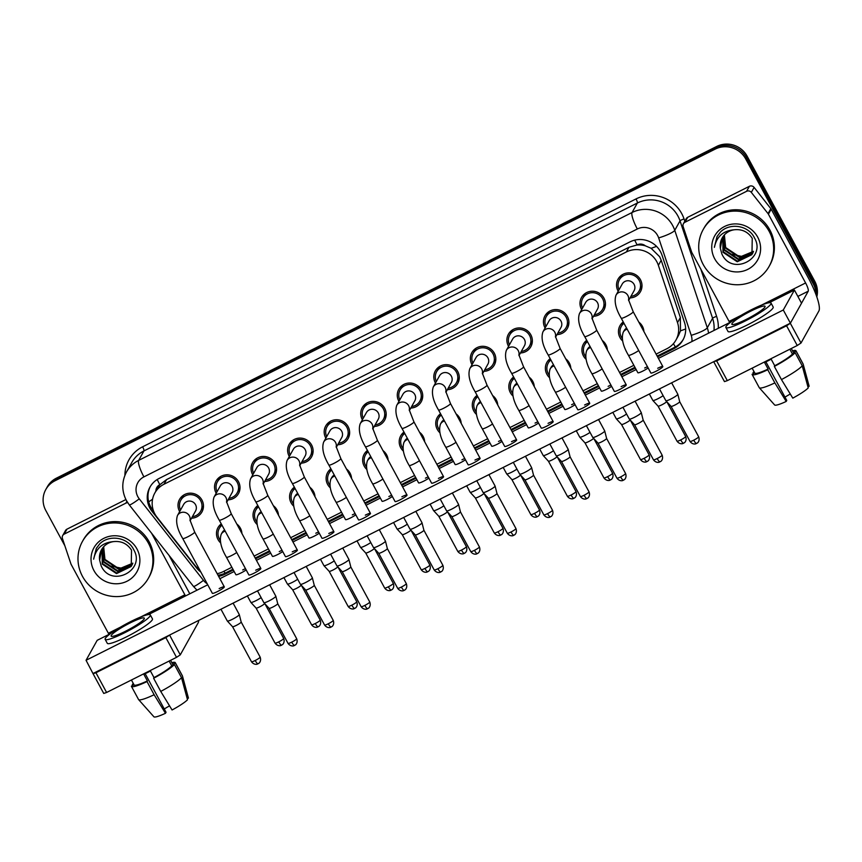 <?xml version="1.0" encoding="UTF-8"?>
<svg xmlns="http://www.w3.org/2000/svg" width="862" height="862" viewBox="0 0 862 862"><rect width="100%" height="100%" fill="white"/><g stroke="black" fill="none" stroke-linecap="round" stroke-linejoin="round"><path stroke-width="1.29" d="M236.813 524.042A12.833 12.424 29.2 0 1 241.931 533.513M220.672 542.931A12.833 12.424 29.2 0 1 221.265 523.87M273.351 505.682A12.833 12.424 29.2 0 1 278.48 515.153M257.221 524.57A12.833 12.424 29.2 0 1 257.813 505.509M309.9 487.321A12.833 12.424 29.2 0 1 315.018 496.792M293.759 506.209A12.833 12.424 29.2 0 1 294.351 487.159M346.438 468.96A12.833 12.424 29.2 0 1 351.567 478.432M330.308 487.86A12.833 12.424 29.2 0 1 330.9 468.799M382.987 450.6A12.833 12.424 29.2 0 1 388.105 460.071M366.846 469.499A12.833 12.424 29.2 0 1 367.449 450.438M419.535 432.239A12.833 12.424 29.2 0 1 424.654 441.71M403.394 451.138A12.833 12.424 29.2 0 1 403.987 432.077M456.073 413.879A12.833 12.424 29.2 0 1 461.192 423.35M439.932 432.778A12.833 12.424 29.2 0 1 440.536 413.717M492.622 395.529A12.833 12.424 29.2 0 1 497.74 405M476.481 414.417A12.833 12.424 29.2 0 1 477.074 395.356M529.16 377.168A12.833 12.424 29.2 0 1 534.278 386.639M513.019 396.057A12.833 12.424 29.2 0 1 513.623 376.996M565.709 358.807A12.833 12.424 29.2 0 1 570.827 368.279M549.568 377.696A12.833 12.424 29.2 0 1 550.161 358.635M602.247 340.447A12.833 12.424 29.2 0 1 607.376 349.918M586.117 359.346A12.833 12.424 29.2 0 1 586.71 340.285M638.796 322.086A12.833 12.424 29.2 0 1 643.914 331.558M622.655 340.986A12.833 12.424 29.2 0 1 623.248 321.925M179.662 511.586A12.833 12.424 29.2 0 1 190.739 493.172A12.833 12.424 29.2 0 1 201.945 511.942A12.833 12.424 29.2 0 1 191.536 518.202M216.211 493.226A12.833 12.424 29.2 0 1 227.277 474.811A12.833 12.424 29.2 0 1 238.494 493.581A12.833 12.424 29.2 0 1 228.074 499.841M252.749 474.865A12.833 12.424 29.2 0 1 263.826 456.451A12.833 12.424 29.2 0 1 275.032 475.231A12.833 12.424 29.2 0 1 264.623 481.492M289.298 456.504A12.833 12.424 29.2 0 1 300.375 438.09A12.833 12.424 29.2 0 1 311.581 456.871A12.833 12.424 29.2 0 1 301.172 463.131M325.836 438.144A12.833 12.424 29.2 0 1 336.913 419.74A12.833 12.424 29.2 0 1 348.119 438.51A12.833 12.424 29.2 0 1 337.71 444.77M362.385 419.783A12.833 12.424 29.2 0 1 373.462 401.38A12.833 12.424 29.2 0 1 384.667 420.15A12.833 12.424 29.2 0 1 374.259 426.41M398.934 401.423A12.833 12.424 29.2 0 1 410 383.019A12.833 12.424 29.2 0 1 421.206 401.789A12.833 12.424 29.2 0 1 410.797 408.049M435.472 383.073A12.833 12.424 29.2 0 1 446.548 364.658A12.833 12.424 29.2 0 1 457.754 383.428A12.833 12.424 29.2 0 1 447.346 389.689M472.02 364.712A12.833 12.424 29.2 0 1 483.086 346.298A12.833 12.424 29.2 0 1 494.303 365.068A12.833 12.424 29.2 0 1 483.884 371.328M508.558 346.352A12.833 12.424 29.2 0 1 519.635 327.937A12.833 12.424 29.2 0 1 530.841 346.707A12.833 12.424 29.2 0 1 520.433 352.967M545.107 327.991A12.833 12.424 29.2 0 1 556.184 309.577A12.833 12.424 29.2 0 1 567.39 328.357A12.833 12.424 29.2 0 1 556.981 334.618M581.645 309.63A12.833 12.424 29.2 0 1 592.722 291.216A12.833 12.424 29.2 0 1 603.928 309.997A12.833 12.424 29.2 0 1 593.519 316.257M618.194 291.27A12.833 12.424 29.2 0 1 629.271 272.866A12.833 12.424 29.2 0 1 640.477 291.636A12.833 12.424 29.2 0 1 630.068 297.896M678.588 335.34L680.474 330.846L680.355 317.561L661.197 260.259L659.635 256.714L651.122 248.288L645.369 245.832A7.553 7.305 -150.8 0 0 637.115 244.873A22.66 4.773 -116.7 0 1 634.712 240.142M656.122 354.12L666.854 348.733A22.66 21.927 -150.8 0 0 675.97 340.037A22.66 21.927 -150.8 0 0 677.521 322.636L658.374 265.324A22.66 21.927 -150.8 0 0 656.822 261.746A22.66 21.927 -150.8 0 0 626.362 251.952L163.974 484.25A22.66 21.927 -150.8 0 0 154.858 492.945A22.66 21.927 -150.8 0 0 157.013 517.2L194.769 565.16A22.66 21.927 -150.8 0 0 199.596 569.75M637.115 244.873L636.77 245.045A22.66 21.927 29.2 0 1 645.369 245.832M154.858 492.945L157.455 488.291A22.66 21.927 29.2 0 1 160.181 484.476L159.826 484.649A7.553 7.305 -150.8 0 0 155.893 491.103M636.77 245.045L628.958 247.286L166.581 479.584L160.181 484.476M217.17 573.661A22.66 21.927 -150.8 0 0 223.075 571.678L231.867 567.261M254.128 556.076L268.405 548.9M290.677 537.716L304.954 530.539M327.226 519.355L341.503 512.19M363.764 500.994L378.041 493.829M400.313 482.645L414.59 475.468M436.851 464.284L451.128 457.108M473.4 445.923L487.676 438.747M509.938 427.563L524.215 420.387M546.486 409.202L560.763 402.026M583.024 390.842L597.312 383.665M619.573 372.481L633.85 365.316M64.855 545.765L45.794 510.498A22.66 21.927 29.2 0 1 45.805 489.519L46.537 488.194A22.66 21.927 29.2 0 1 55.653 479.498L715.956 147.768A22.66 21.927 29.2 0 1 746.417 157.563L813.997 282.564A22.66 21.927 29.2 0 1 816.497 296A22.66 21.927 29.2 0 0 813.997 282.564L746.417 157.563A22.66 21.927 29.2 0 0 715.956 147.768L55.653 479.498A22.66 21.927 29.2 0 0 46.537 488.194L47.281 486.868A22.66 21.927 29.2 0 1 56.396 478.162L716.699 146.443A22.66 21.927 29.2 0 1 747.16 156.237L814.741 281.227A22.66 21.927 29.2 0 1 816.82 296.905M657.587 356.846L673.868 348.668A22.66 21.927 -150.8 0 0 682.973 339.973A22.66 21.927 -150.8 0 0 684.536 322.571L662.038 255.238A22.66 21.927 -150.8 0 0 660.475 251.661A22.66 21.927 -150.8 0 0 630.014 241.866L159.039 478.475A22.66 21.927 -150.8 0 0 149.934 487.181A22.66 21.927 -150.8 0 0 152.078 511.435L196.45 567.778A22.66 21.927 -150.8 0 0 200.846 572.056M45.805 489.519A22.66 21.927 29.2 0 1 54.909 480.824L715.212 149.104A22.66 21.927 29.2 0 1 745.673 158.899L813.254 283.889A22.66 21.927 29.2 0 1 815.948 294.481M218.614 576.322A22.66 21.927 -150.8 0 0 224.756 574.297L233.343 569.987M255.605 558.802L269.881 551.626M292.153 540.442L306.43 533.266M328.691 522.081L342.968 514.905M365.24 503.72L379.517 496.544M401.778 485.36L416.055 478.194M438.327 466.999L452.604 459.834M474.865 448.649L489.142 441.473M511.414 430.289L525.691 423.113M547.963 411.928L562.239 404.752M584.501 393.568L598.778 386.392M621.049 375.207L635.326 368.031M153.533 511.004L152.822 510.099A22.66 21.927 29.2 0 1 150.311 486.513M232.934 569.232L225.499 572.971A22.66 21.927 29.2 0 1 218 575.191M683.34 339.305A22.66 21.927 29.2 0 1 674.612 347.343L657.178 356.092M634.917 367.287L620.64 374.453M598.368 385.637L584.091 392.813M561.83 403.998L547.553 411.174M525.281 422.358L511.004 429.535M488.743 440.719L474.466 447.895M452.194 459.08L437.918 466.256M415.656 477.44L401.38 484.606M379.108 495.801L364.831 502.966M342.559 514.151L328.282 521.327M306.021 532.511L291.744 539.687M269.472 550.872L255.195 558.048M630.93 296.345A11.325 10.958 -150.8 0 0 629.271 274.331A11.325 10.958 -150.8 0 0 619.056 289.729M628.624 300.472L634.087 290.688A6.799 6.573 -150.8 0 0 628.15 280.743A6.799 6.573 -150.8 0 0 622.213 284.061L616.018 295.17A6.799 6.573 -150.8 0 1 628.549 300.051M671.638 382.825L677.801 394.225A6.799 0.937 151.6 0 1 677.812 394.257A6.799 0.937 151.6 0 1 677.758 394.473A6.799 0.937 151.6 0 1 670.992 398.955A6.799 0.937 151.6 0 1 665.863 400.722A6.799 0.937 151.6 0 1 665.841 400.69L659.484 388.924M696.647 443.38A4.913 1.034 -116.7 0 1 696.539 443.488A4.913 1.034 -116.7 0 1 693.738 440.18A4.913 0.679 151.6 0 0 698.651 436.765L679.698 401.714A4.913 0.679 151.6 0 1 679.709 401.724A4.913 0.679 151.6 0 1 679.665 401.886A4.913 0.679 151.6 0 1 674.774 405.118A4.913 0.679 151.6 0 1 671.078 406.39A4.913 0.679 151.6 0 1 671.056 406.368L665.863 400.722M623.98 323.261A11.325 10.958 -150.8 0 0 622.202 338.303M626.62 328.142A6.799 6.573 -150.8 0 0 624.153 330.609L623.226 332.269A6.799 6.573 -150.8 0 1 627.18 329.187M663.126 395.669A6.799 0.937 151.6 0 1 657.986 398.697A6.799 0.937 151.6 0 1 652.857 400.453A6.799 0.937 151.6 0 1 652.836 400.431L649.366 394.009M666.671 401.606A4.913 0.679 151.6 0 1 666.66 401.617A4.913 0.679 151.6 0 1 661.768 404.86A4.913 0.679 151.6 0 1 658.072 406.131A4.913 0.679 151.6 0 1 658.062 406.11L652.857 400.453M594.381 314.705A11.325 10.958 -150.8 0 0 592.722 292.692A11.325 10.958 -150.8 0 0 582.507 308.09M592.086 318.832L597.538 309.049A6.799 6.573 -150.8 0 0 591.612 299.103A6.799 6.573 -150.8 0 0 585.675 302.422L579.479 313.531A6.799 6.573 -150.8 0 1 592.011 318.412M635.089 401.186L641.253 412.586A6.799 0.937 151.6 0 1 641.263 412.618A6.799 0.937 151.6 0 1 641.209 412.833A6.799 0.937 151.6 0 1 634.443 417.316A6.799 0.937 151.6 0 1 629.314 419.083A6.799 0.937 151.6 0 1 629.303 419.051L622.935 407.284M660.109 461.741A4.913 1.034 -116.7 0 1 660.001 461.849A4.913 1.034 -116.7 0 1 657.189 458.541A4.913 0.679 151.6 0 0 662.113 455.125L643.16 420.074A4.913 0.679 151.6 0 1 643.16 420.085A4.913 0.679 151.6 0 1 643.127 420.247A4.913 0.679 151.6 0 1 638.236 423.479A4.913 0.679 151.6 0 1 634.529 424.75A4.913 0.679 151.6 0 1 634.518 424.729L629.314 419.083M557.843 333.066A11.325 10.958 -150.8 0 0 556.173 311.053A11.325 10.958 -150.8 0 0 545.969 326.45M555.537 337.193L561 327.409A6.799 6.573 -150.8 0 0 555.063 317.464A6.799 6.573 -150.8 0 0 549.126 320.783L542.931 331.881A6.799 6.573 -150.8 0 1 555.462 336.773M598.54 419.535L604.715 430.946A6.799 0.937 151.6 0 1 604.725 430.978A6.799 0.937 151.6 0 1 604.671 431.194A6.799 0.937 151.6 0 1 597.894 435.676A6.799 0.937 151.6 0 1 592.776 437.433A6.799 0.937 151.6 0 1 592.754 437.411L586.397 425.645M623.56 480.102A4.913 1.034 -116.7 0 1 623.452 480.209A4.913 1.034 -116.7 0 1 620.651 476.901A4.913 0.679 151.6 0 0 625.564 473.486L606.611 438.435A4.913 0.679 151.6 0 1 606.622 438.446A4.913 0.679 151.6 0 1 606.579 438.607A4.913 0.679 151.6 0 1 601.687 441.84A4.913 0.679 151.6 0 1 597.991 443.111A4.913 0.679 151.6 0 1 597.969 443.09M521.294 351.427A11.325 10.958 -150.8 0 0 519.635 329.413A11.325 10.958 -150.8 0 0 509.42 344.8M518.989 355.553L524.452 345.759A6.799 6.573 -150.8 0 0 518.525 335.824A6.799 6.573 -150.8 0 0 512.588 339.143L506.393 350.241A6.799 6.573 -150.8 0 1 518.913 355.122M587.022 498.451A4.913 1.034 -116.7 0 1 586.914 498.57A4.913 1.034 -116.7 0 1 584.102 495.262A4.913 0.679 151.6 0 0 589.026 491.846L570.073 456.795A4.913 0.679 151.6 0 1 570.073 456.806L568.177 449.339A6.799 0.937 151.6 0 1 568.177 449.339A6.799 0.937 151.6 0 1 568.123 449.555A6.799 0.937 151.6 0 1 561.356 454.037A6.799 0.937 151.6 0 1 556.227 455.793A6.799 0.937 151.6 0 1 556.216 455.772L549.848 444.005M570.073 456.806A4.913 0.679 151.6 0 1 570.03 456.957A4.913 0.679 151.6 0 1 565.149 460.2A4.913 0.679 151.6 0 1 561.442 461.472A4.913 0.679 151.6 0 1 561.431 461.45L580.385 496.512C583.132 500.229 586.731 498.839 586.106 498.882L587.809 497.988C587.41 498.495 590.642 496.253 589.026 491.846M484.746 369.787A11.325 10.958 -150.8 0 0 483.086 347.774A11.325 10.958 -150.8 0 0 472.882 363.161M482.451 373.914L487.914 364.12A6.799 6.573 -150.8 0 0 481.977 354.185A6.799 6.573 -150.8 0 0 476.039 357.504L469.844 368.602A6.799 6.573 -150.8 0 1 482.375 373.483M550.473 516.812A4.913 1.034 -116.7 0 1 550.365 516.931A4.913 1.034 -116.7 0 1 547.564 513.623A4.913 0.679 151.6 0 0 552.477 510.207L533.524 475.145A4.913 0.679 151.6 0 1 533.524 475.167L531.638 467.689A6.799 0.937 151.6 0 1 531.638 467.689A6.799 0.937 151.6 0 1 531.585 467.915A6.799 0.937 151.6 0 1 524.807 472.387A6.799 0.937 151.6 0 1 519.689 474.154A6.799 0.937 151.6 0 1 519.667 474.132L513.31 462.366M533.524 475.167A4.913 0.679 151.6 0 1 533.492 475.318A4.913 0.679 151.6 0 1 528.6 478.55A4.913 0.679 151.6 0 1 524.904 479.832A4.913 0.679 151.6 0 1 524.883 479.811L519.689 474.154M587.431 341.621A11.325 10.958 -150.8 0 0 585.654 356.663M590.071 346.502A6.799 6.573 -150.8 0 0 587.604 348.97L586.677 350.629A6.799 6.573 -150.8 0 1 590.642 347.548M626.577 414.029A6.799 0.937 151.6 0 1 621.437 417.057A6.799 0.937 151.6 0 1 616.319 418.813A6.799 0.937 151.6 0 1 616.298 418.792L612.828 412.37M630.133 419.956A4.913 0.679 151.6 0 1 630.122 419.977A4.913 0.679 151.6 0 1 625.23 423.22A4.913 0.679 151.6 0 1 621.524 424.492A4.913 0.679 151.6 0 1 621.513 424.47L616.319 418.813M550.893 359.982A11.325 10.958 -150.8 0 0 549.116 375.024M553.533 364.863A6.799 6.573 -150.8 0 0 551.055 367.331L550.128 368.99A6.799 6.573 -150.8 0 1 554.094 365.908M590.039 432.379A6.799 0.937 151.6 0 1 584.899 435.407A6.799 0.937 151.6 0 1 579.77 437.174A6.799 0.937 151.6 0 1 579.749 437.153L576.279 430.731M593.584 438.316A4.913 0.679 151.6 0 1 593.573 438.338A4.913 0.679 151.6 0 1 588.681 441.57A4.913 0.679 151.6 0 1 584.986 442.852A4.913 0.679 151.6 0 1 584.964 442.831L579.77 437.174M514.345 378.343A11.325 10.958 -150.8 0 0 512.567 393.374M516.984 383.224A6.799 6.573 -150.8 0 0 514.517 385.691L513.59 387.35A6.799 6.573 -150.8 0 1 517.556 384.269M553.49 450.74A6.799 0.937 151.6 0 1 548.351 453.768A6.799 0.937 151.6 0 1 543.222 455.535A6.799 0.937 151.6 0 1 543.211 455.502L539.731 449.08M557.046 456.677A4.913 0.679 151.6 0 1 557.035 456.698A4.913 0.679 151.6 0 1 552.143 459.931A4.913 0.679 151.6 0 1 548.437 461.202A4.913 0.679 151.6 0 1 548.426 461.192M703.198 264.494A37.756 36.538 29.2 0 1 703.198 229.529A37.756 36.538 29.2 0 1 736.191 211.115A37.756 36.538 29.2 0 1 769.163 231.361A37.756 36.538 29.2 0 1 769.152 266.326A37.756 36.538 29.2 0 1 736.17 284.74A37.756 36.538 29.2 0 1 703.198 264.494M703.198 229.529L703.942 228.204A37.756 36.538 29.2 0 1 736.924 209.778A37.756 36.538 29.2 0 1 769.895 230.025A37.756 36.538 29.2 0 1 769.895 264.99L769.152 266.326M752.591 252.394L742.645 256.617L731.773 254.268M722.884 236.824L723.304 251.758L737.527 261.24L752.58 253.568M722.722 237.072L723.013 252.286L737.236 261.768L751.955 254.635L752.246 238.354C748.011 231.803 742.01 228.947 734.241 229.777C723.293 230.65 716.678 236.5 714.382 247.34L717.022 236.565L720.567 231.9C730.254 222.331 748.83 225.499 754.541 238.041C766.63 258.503 731.849 276.562 721.871 253.967L720.363 248.342A17.068 16.518 29.2 0 1 722.194 237.944A17.068 16.518 29.2 0 1 734.241 229.777M723.595 235.843L724.489 249.646L738.712 259.128L753.097 252.48M723.412 236.091L724.188 250.174L738.411 259.656L752.979 252.749M724.382 234.917L725.664 247.534L739.887 257.016L753.539 251.338M724.177 235.143L725.373 248.062L739.596 257.544L753.442 251.629M757.687 237.125A24.621 23.824 29.2 0 1 747.774 269.375A24.621 23.824 29.2 0 1 714.673 258.729A24.621 23.824 29.2 0 1 724.576 226.48A24.621 23.824 29.2 0 1 757.687 237.125M722.259 237.837L720.363 248.342M717.098 236.436L714.382 247.34M82.472 576.333A37.756 36.538 29.2 0 1 82.483 541.368A37.756 36.538 29.2 0 1 115.465 522.954A37.756 36.538 29.2 0 1 148.436 543.2A37.756 36.538 29.2 0 1 148.426 578.165A37.756 36.538 29.2 0 1 115.443 596.579A37.756 36.538 29.2 0 1 82.472 576.333M82.483 541.368L83.226 540.043A37.756 36.538 29.2 0 1 116.208 521.618A37.756 36.538 29.2 0 1 149.18 541.864A37.756 36.538 29.2 0 1 149.169 576.829L148.426 578.165M132.737 563.403L122.544 568.392L111.047 566.108M102.169 548.663L102.589 563.597L116.812 573.079L131.854 565.407M102.007 548.911L102.287 564.125L116.51 573.607L131.229 566.474L131.53 550.193C127.296 543.653 121.294 540.786 113.515 541.616C102.567 542.489 95.951 548.34 93.656 559.179L96.307 548.404L99.852 543.739C109.528 534.171 128.115 537.349 133.815 549.881C145.915 570.342 111.123 588.401 101.145 565.806L99.636 560.181A17.068 16.518 29.2 0 1 101.479 549.784A17.068 16.518 29.2 0 1 113.515 541.616M102.88 547.682L103.763 561.485L117.986 570.967L132.382 564.319M102.686 547.93L103.472 562.013L117.695 571.495L132.252 564.588M103.666 546.756L104.938 559.373L119.161 568.855L132.823 563.177M103.462 546.982L104.647 559.901L118.87 569.383L132.716 563.468M136.961 548.965A24.621 23.824 29.2 0 1 127.059 581.214A24.621 23.824 29.2 0 1 93.947 570.569A24.621 23.824 29.2 0 1 103.86 538.319A24.621 23.824 29.2 0 1 136.961 548.965M101.533 549.676L99.636 560.181M96.372 548.275L93.656 559.179M684.924 222.288A3.771 3.653 -150.8 0 0 683.404 223.732L686.184 218.743A3.771 3.653 29.2 0 1 687.704 217.299L684.924 222.288L746.6 191.299L749.38 186.311A3.771 3.653 29.2 0 1 754.099 187.399L770.833 208.636A3.771 3.653 29.2 0 1 771.188 209.186L808.384 277.973A30.202 6.368 -116.7 0 1 818.9 310.945L801.003 343.022L797.242 345.511L786.564 325.771L790.325 323.282L808.233 291.205A7.553 1.595 63.3 0 0 805.604 282.962L768.408 214.175A3.771 3.653 -150.8 0 0 768.042 213.625L751.319 192.388A3.771 3.653 -150.8 0 0 746.6 191.299M687.704 217.299L749.38 186.311M713.887 361.598L716.645 360.898L727.312 380.638L797.242 345.511M727.312 380.638L724.457 381.607L713.79 361.868M716.645 360.898L786.564 325.771M729.683 322.571A7.553 1.595 63.3 0 0 729.08 321.407L691.884 252.62A3.771 3.653 -150.8 0 1 691.626 252.016L683.146 226.631A3.771 3.653 -150.8 0 1 683.404 223.732M64.197 534.128A3.771 3.653 -150.8 0 0 62.678 535.571L65.469 530.583A3.771 3.653 29.2 0 1 66.988 529.139L64.197 534.128L125.884 503.139L126.876 501.361M66.988 529.139L125.895 499.54M169.049 555.397L187.657 589.813A30.202 6.368 -116.7 0 1 189.748 593.821M198.648 620.435A30.202 6.368 -116.7 0 1 198.174 622.784L180.277 654.861L176.516 657.35L165.849 637.611L169.685 634.992M110.401 633.689L97.18 640.326L86.049 660.281L93.064 673.707L95.93 672.748L106.597 692.477L176.516 657.35M106.597 692.477L103.742 693.447L93.064 673.707M95.93 672.748L165.849 637.611M108.957 634.41A7.553 1.595 63.3 0 0 108.364 633.247L71.169 564.459A3.771 3.653 -150.8 0 1 70.91 563.856L62.42 538.47A3.771 3.653 -150.8 0 1 62.678 535.571M185.481 595.965A7.553 1.595 63.3 0 0 184.877 594.802L151.561 533.19M127.738 502.751A3.771 3.653 -150.8 0 0 125.884 503.139M236.738 552.488A6.799 0.937 151.6 0 1 231.598 555.516A6.799 0.937 151.6 0 1 231.221 555.699A6.799 0.937 151.6 0 1 226.447 557.251L235.876 574.685A6.799 0.937 -28.4 0 0 241.026 572.95A6.799 0.937 -28.4 0 0 246.166 569.922M245.498 568.683A6.799 0.937 -28.4 0 0 242.696 569.954M273.286 534.128A6.799 0.937 151.6 0 1 268.136 537.155A6.799 0.937 151.6 0 1 267.77 537.338A6.799 0.937 151.6 0 1 262.996 538.89L272.424 556.324A6.799 0.937 -28.4 0 0 277.564 554.589A6.799 0.937 -28.4 0 0 282.714 551.561M282.046 550.322A6.799 0.937 -28.4 0 0 279.234 551.594M309.824 515.767A6.799 0.937 151.6 0 1 304.685 518.795A6.799 0.937 151.6 0 1 304.318 518.978A6.799 0.937 151.6 0 1 299.545 520.529L308.962 537.963A6.799 0.937 -28.4 0 0 314.113 536.229A6.799 0.937 -28.4 0 0 319.252 533.201M318.584 531.962A6.799 0.937 -28.4 0 0 315.783 533.233M346.373 497.406A6.799 0.937 151.6 0 1 341.233 500.434A6.799 0.937 151.6 0 1 340.856 500.617A6.799 0.937 151.6 0 1 336.083 502.169L345.511 519.603A6.799 0.937 -28.4 0 0 350.651 517.868A6.799 0.937 -28.4 0 0 355.801 514.84M355.133 513.601A6.799 0.937 -28.4 0 0 352.321 514.873M382.911 479.046A6.799 0.937 151.6 0 1 377.772 482.073A6.799 0.937 151.6 0 1 377.405 482.257A6.799 0.937 151.6 0 1 372.632 483.808L382.06 501.242A6.799 0.937 -28.4 0 0 387.2 499.507A6.799 0.937 -28.4 0 0 392.339 496.48M391.671 495.251A6.799 0.937 -28.4 0 0 388.87 496.523M189.985 520.034L194.661 532.037A6.799 0.937 151.6 0 1 187.851 536.767A6.799 0.937 151.6 0 1 187.485 536.951A6.799 0.937 151.6 0 1 182.712 538.502L212.343 593.304A6.799 0.937 -28.4 0 0 217.483 591.569A6.799 0.937 -28.4 0 0 224.292 586.839A6.799 0.937 -28.4 0 0 219.153 588.574M226.534 501.673L231.21 513.677A6.799 0.937 151.6 0 1 224.4 518.407A6.799 0.937 151.6 0 1 224.023 518.59A6.799 0.937 151.6 0 1 219.25 520.142L248.881 574.943A6.799 0.937 -28.4 0 0 254.031 573.208A6.799 0.937 -28.4 0 0 260.841 568.478A6.799 0.937 -28.4 0 0 255.702 570.213M263.072 483.323L267.748 495.316A6.799 0.937 151.6 0 1 260.938 500.046A6.799 0.937 151.6 0 1 260.572 500.229A6.799 0.937 151.6 0 1 255.798 501.781L285.43 556.583A6.799 0.937 -28.4 0 0 290.569 554.848A6.799 0.937 -28.4 0 0 297.379 550.118A6.799 0.937 -28.4 0 0 292.24 551.863M299.62 464.963L304.297 476.966A6.799 0.937 151.6 0 1 297.487 481.686A6.799 0.937 151.6 0 1 297.11 481.869A6.799 0.937 151.6 0 1 292.337 483.431L321.968 538.222A6.799 0.937 -28.4 0 0 327.118 536.487A6.799 0.937 -28.4 0 0 333.928 531.757A6.799 0.937 -28.4 0 0 328.788 533.503M336.158 446.602L340.846 458.606A6.799 0.937 151.6 0 1 334.025 463.325A6.799 0.937 151.6 0 1 333.659 463.519A6.799 0.937 151.6 0 1 328.885 465.071L358.517 519.872A6.799 0.937 -28.4 0 0 363.656 518.127A6.799 0.937 -28.4 0 0 370.477 513.407A6.799 0.937 -28.4 0 0 365.326 515.142M419.46 460.685A6.799 0.937 151.6 0 1 414.32 463.713A6.799 0.937 151.6 0 1 413.943 463.907A6.799 0.937 151.6 0 1 409.17 465.458L418.598 482.892A6.799 0.937 -28.4 0 0 423.738 481.147A6.799 0.937 -28.4 0 0 428.888 478.119M428.22 476.891A6.799 0.937 -28.4 0 0 425.408 478.162M456.009 442.335A6.799 0.937 151.6 0 1 450.858 445.363A6.799 0.937 151.6 0 1 450.492 445.546A6.799 0.937 151.6 0 1 445.719 447.098L455.147 464.532A6.799 0.937 -28.4 0 0 460.286 462.797A6.799 0.937 -28.4 0 0 465.426 459.769M464.758 458.53A6.799 0.937 -28.4 0 0 461.957 459.802M492.547 423.975A6.799 0.937 151.6 0 1 487.407 427.002A6.799 0.937 151.6 0 1 487.03 427.186A6.799 0.937 151.6 0 1 482.257 428.737L491.685 446.171A6.799 0.937 -28.4 0 0 496.835 444.436A6.799 0.937 -28.4 0 0 501.975 441.409M501.307 440.17A6.799 0.937 -28.4 0 0 498.505 441.441M372.707 428.242L377.384 440.245A6.799 0.937 151.6 0 1 370.574 444.975A6.799 0.937 151.6 0 1 370.197 445.158A6.799 0.937 151.6 0 1 365.423 446.71L395.055 501.512A6.799 0.937 -28.4 0 0 400.205 499.777A6.799 0.937 -28.4 0 0 407.015 495.047A6.799 0.937 -28.4 0 0 401.875 496.781M409.245 409.881L413.932 421.884A6.799 0.937 151.6 0 1 407.112 426.615A6.799 0.937 151.6 0 1 406.745 426.798A6.799 0.937 151.6 0 1 401.972 428.349L431.603 483.151A6.799 0.937 -28.4 0 0 436.743 481.416A6.799 0.937 -28.4 0 0 443.564 476.686A6.799 0.937 -28.4 0 0 438.413 478.421M529.096 405.614A6.799 0.937 151.6 0 1 523.945 408.642A6.799 0.937 151.6 0 1 523.579 408.825A6.799 0.937 151.6 0 1 518.805 410.377L528.234 427.811A6.799 0.937 -28.4 0 0 533.373 426.076A6.799 0.937 -28.4 0 0 538.513 423.048M537.845 421.809A6.799 0.937 -28.4 0 0 535.043 423.08M565.634 387.253A6.799 0.937 151.6 0 1 560.494 390.281A6.799 0.937 151.6 0 1 560.117 390.464A6.799 0.937 151.6 0 1 555.354 392.016L564.772 409.45A6.799 0.937 -28.4 0 0 569.922 407.715A6.799 0.937 -28.4 0 0 575.062 404.687M574.394 403.448A6.799 0.937 -28.4 0 0 571.592 404.72M602.182 368.893A6.799 0.937 151.6 0 1 597.032 371.921A6.799 0.937 151.6 0 1 596.666 372.104A6.799 0.937 151.6 0 1 591.892 373.655L601.32 391.089A6.799 0.937 -28.4 0 0 606.46 389.355A6.799 0.937 -28.4 0 0 611.611 386.327M610.942 385.088A6.799 0.937 -28.4 0 0 608.13 386.359M482.343 373.16L487.019 385.163A6.799 0.937 151.6 0 1 480.209 389.893A6.799 0.937 151.6 0 1 479.832 390.077A6.799 0.937 151.6 0 1 475.059 391.628L504.69 446.43A6.799 0.937 -28.4 0 0 509.841 444.695A6.799 0.937 -28.4 0 0 516.65 439.965A6.799 0.937 -28.4 0 0 511.5 441.7M518.881 354.81L523.557 366.803A6.799 0.937 151.6 0 1 516.747 371.533A6.799 0.937 151.6 0 1 516.381 371.716A6.799 0.937 151.6 0 1 511.608 373.268L541.239 428.069A6.799 0.937 -28.4 0 0 546.379 426.334A6.799 0.937 -28.4 0 0 553.188 421.604A6.799 0.937 -28.4 0 0 548.049 423.339M555.43 336.449L560.106 348.442A6.799 0.937 151.6 0 1 553.296 353.172A6.799 0.937 151.6 0 1 552.919 353.355A6.799 0.937 151.6 0 1 548.146 354.907L577.777 409.709A6.799 0.937 -28.4 0 0 582.927 407.974A6.799 0.937 -28.4 0 0 589.737 403.244A6.799 0.937 -28.4 0 0 584.598 404.989M591.968 318.089L596.655 330.092A6.799 0.937 151.6 0 1 589.834 334.812A6.799 0.937 151.6 0 1 589.468 335.006A6.799 0.937 151.6 0 1 584.695 336.557L614.326 391.359A6.799 0.937 -28.4 0 0 619.466 389.613A6.799 0.937 -28.4 0 0 626.275 384.894A6.799 0.937 -28.4 0 0 621.136 386.629M445.794 391.52L450.47 403.524A6.799 0.937 151.6 0 1 443.661 408.254A6.799 0.937 151.6 0 1 443.294 408.437A6.799 0.937 151.6 0 1 438.521 409.989L468.152 464.79A6.799 0.937 -28.4 0 0 473.292 463.056A6.799 0.937 -28.4 0 0 480.102 458.325A6.799 0.937 -28.4 0 0 474.962 460.06M638.72 350.532A6.799 0.937 151.6 0 1 633.581 353.56A6.799 0.937 151.6 0 1 633.214 353.743A6.799 0.937 151.6 0 1 628.441 355.295L637.858 372.729A6.799 0.937 -28.4 0 0 643.009 370.994A6.799 0.937 -28.4 0 0 648.149 367.966M647.481 366.738A6.799 0.937 -28.4 0 0 644.679 367.999M628.517 299.728L633.193 311.732A6.799 0.937 151.6 0 1 626.383 316.462A6.799 0.937 151.6 0 1 626.006 316.645A6.799 0.937 151.6 0 1 621.233 318.197L650.864 372.998A6.799 0.937 -28.4 0 0 656.014 371.263A6.799 0.937 -28.4 0 0 662.824 366.533A6.799 0.937 -28.4 0 0 657.684 368.268M86.049 660.281L783.289 309.997L794.419 290.052L769.141 302.745M731.127 321.849L658.417 358.376M636.145 369.561L621.868 376.737M599.607 387.922L585.33 395.098M563.058 406.282L548.782 413.448M526.52 424.643L512.243 431.808M489.972 442.993L475.695 450.169M453.423 461.353L439.146 468.529M416.885 479.714L402.608 486.89M380.336 498.074L366.059 505.251M343.798 516.435L329.521 523.611M307.249 534.796L292.972 541.961M270.711 553.156L256.434 560.322M234.162 571.506L219.885 578.682M207.731 584.792L148.426 614.584M93.161 673.437L790.4 323.153L801.531 303.208L794.419 290.052M783.289 309.997L790.4 323.153M746.147 319.446A18.878 2.608 -28.4 0 0 765.068 306.312A18.878 2.608 -28.4 0 0 750.78 311.139A18.878 2.608 -28.4 0 0 731.849 324.274A18.878 2.608 -28.4 0 0 746.147 319.446M754.767 372.955A21.895 3.028 -28.4 0 0 754.81 373.074A21.895 3.028 -28.4 0 0 768.128 369.065L764.572 362.493A21.895 3.028 -28.4 0 0 767.827 360.909A21.895 3.028 -28.4 0 0 771.167 359.174L774.722 365.757A21.895 3.028 -28.4 0 0 792.447 354.023L795.13 352.687L802.242 365.844L808.222 387.932A19.632 2.715 -28.4 0 1 792.792 398.136L781.457 379.582L774.345 366.425L774.722 365.757M725.879 327.506L728.013 331.45A25.677 3.556 -28.4 0 0 747.44 324.899A25.677 3.556 -28.4 0 0 773.182 307.034L771.048 303.079A25.677 3.556 -28.4 0 0 751.61 309.641A25.677 3.556 -28.4 0 0 725.879 327.506A25.677 3.556 -28.4 0 0 745.307 320.944A25.677 3.556 -28.4 0 0 771.048 303.079M807.942 386.876L809.149 386.273L803.168 364.184L796.057 351.017L793.374 352.364A21.895 3.028 -28.4 0 0 793.331 352.246L791.305 348.496M796.057 351.017A24.923 3.448 -28.4 0 0 795.992 350.812A24.923 3.448 -28.4 0 0 792.555 350.802M754.024 371.63A24.923 3.448 -28.4 0 0 753.022 372.643L753.528 373.58M754.239 372.028L753.022 372.643M759.336 387.771A24.923 3.448 -28.4 0 0 774.863 382.9L786.198 401.455A19.632 2.715 -28.4 0 1 774.636 404.968L759.336 387.771A24.923 3.448 -28.4 0 1 759.26 387.674L752.149 374.517A24.923 3.448 -28.4 0 1 752.095 374.302L754.746 372.966M752.149 374.517A24.923 3.448 -28.4 0 0 767.751 369.744L774.863 382.9M768.128 369.065L767.751 369.744M803.168 364.184A24.923 3.448 -28.4 0 0 803.147 364.076A24.923 3.448 -28.4 0 0 803.104 363.969L795.992 350.812M790.282 394.031A15.107 2.09 -28.4 0 0 784.991 397.145M786.198 401.455L786.758 400.431L765.909 361.857M789.851 349.218L792.447 354.023M793.374 352.364L791.284 348.496M774.345 366.425A24.923 3.448 -28.4 0 0 795.13 352.687M781.457 379.582A24.923 3.448 -28.4 0 0 802.242 365.844M125.421 631.296A18.878 2.608 -28.4 0 0 144.342 618.162A18.878 2.608 -28.4 0 0 130.054 622.978A18.878 2.608 -28.4 0 0 111.133 636.113A18.878 2.608 -28.4 0 0 125.421 631.296M138.61 699.61A24.923 3.448 -28.4 0 0 154.136 694.74L165.472 713.294A19.632 2.715 -28.4 0 1 153.921 716.807L138.61 699.61A24.923 3.448 -28.4 0 1 138.545 699.513L131.433 686.357A24.923 3.448 -28.4 0 1 131.369 686.141L134.03 684.805A21.895 3.028 -28.4 0 0 134.084 684.924A21.895 3.028 -28.4 0 0 147.402 680.905L143.846 674.332A21.895 3.028 -28.4 0 0 147.1 672.748A21.895 3.028 -28.4 0 0 150.441 671.013L153.996 677.597A21.895 3.028 -28.4 0 0 171.732 665.863L174.404 664.527L181.516 677.683L187.507 699.772A19.632 2.715 -28.4 0 1 172.066 709.986L160.741 691.421L153.619 678.265L153.996 677.597M105.153 639.345L107.287 643.3A25.677 3.556 -28.4 0 0 126.725 636.738A25.677 3.556 -28.4 0 0 152.455 618.873L150.322 614.929A25.677 3.556 -28.4 0 0 130.895 621.48A25.677 3.556 -28.4 0 0 105.153 639.345A25.677 3.556 -28.4 0 0 124.591 632.783A25.677 3.556 -28.4 0 0 150.322 614.929M172.659 664.203A21.895 3.028 -28.4 0 0 172.615 664.085L170.579 660.335L172.659 664.203L175.331 662.867A24.923 3.448 -28.4 0 0 175.277 662.652A24.923 3.448 -28.4 0 0 171.829 662.641M133.308 683.469A24.923 3.448 -28.4 0 0 132.295 684.482L132.802 685.419M133.524 683.868L132.295 684.482M131.433 686.357A24.923 3.448 -28.4 0 0 147.025 681.583L154.136 694.74M147.402 680.905L147.025 681.583M187.216 698.716L188.433 698.112L182.442 676.023L175.331 662.867M182.442 676.023A24.923 3.448 -28.4 0 0 182.432 675.916A24.923 3.448 -28.4 0 0 182.388 675.808L175.277 662.652M169.555 705.87A15.107 2.09 -28.4 0 0 164.265 708.995M165.472 713.294L166.043 712.271L145.182 673.696M169.135 661.057L171.732 665.863M153.619 678.265A24.923 3.448 -28.4 0 0 174.404 664.527M160.741 691.421A24.923 3.448 -28.4 0 0 181.516 677.683M448.208 388.148A11.325 10.958 -150.8 0 0 446.548 366.135A11.325 10.958 -150.8 0 0 436.334 381.521M445.902 392.264L451.365 382.48A6.799 6.573 -150.8 0 0 445.428 372.546A6.799 6.573 -150.8 0 0 439.491 375.864L433.295 386.963A6.799 6.573 -150.8 0 1 445.826 391.844M488.916 474.617L495.079 486.017A6.799 0.937 151.6 0 1 495.09 486.049A6.799 0.937 151.6 0 1 495.036 486.276A6.799 0.937 151.6 0 1 488.269 490.747A6.799 0.937 151.6 0 1 483.14 492.514A6.799 0.937 151.6 0 1 483.119 492.482L476.761 480.727M511.015 531.983A4.913 0.679 151.6 0 0 515.939 528.568L496.986 493.506A4.913 0.679 151.6 0 1 496.986 493.517A4.913 0.679 151.6 0 1 496.943 493.678A4.913 0.679 151.6 0 1 492.051 496.911A4.913 0.679 151.6 0 1 488.355 498.193A4.913 0.679 151.6 0 1 488.345 498.171L507.298 533.233C510.045 536.951 513.644 535.561 513.019 535.604L513.817 535.28A4.913 1.034 -116.7 0 1 511.015 531.983A4.913 0.679 151.6 0 1 507.298 533.233M411.659 406.508A11.325 10.958 -150.8 0 0 410 384.495A11.325 10.958 -150.8 0 0 399.796 399.882M409.364 410.624L414.827 400.841A6.799 6.573 -150.8 0 0 408.89 390.906A6.799 6.573 -150.8 0 0 402.953 394.214L396.757 405.323A6.799 6.573 -150.8 0 1 409.288 410.204M452.367 492.978L458.541 504.378A6.799 0.937 151.6 0 1 458.552 504.41A6.799 0.937 151.6 0 1 458.498 504.636A6.799 0.937 151.6 0 1 451.72 509.108A6.799 0.937 151.6 0 1 446.602 510.875A6.799 0.937 151.6 0 1 446.581 510.843L440.213 499.076M477.386 553.533A4.913 1.034 -116.7 0 1 477.279 553.641A4.913 1.034 -116.7 0 1 474.466 550.333A4.913 0.679 151.6 0 0 479.391 546.928L460.437 511.866A4.913 0.679 151.6 0 1 460.437 511.877A4.913 0.679 151.6 0 1 460.405 512.039A4.913 0.679 151.6 0 1 455.513 515.271A4.913 0.679 151.6 0 1 451.807 516.543A4.913 0.679 151.6 0 1 451.796 516.532L446.602 510.875M375.121 424.858A11.325 10.958 -150.8 0 0 373.462 402.845A11.325 10.958 -150.8 0 0 363.247 418.242M372.815 428.985L378.278 419.201A6.799 6.573 -150.8 0 0 372.341 409.267A6.799 6.573 -150.8 0 0 366.404 412.575L360.208 423.684A6.799 6.573 -150.8 0 1 372.74 428.565M440.838 571.894A4.913 1.034 -116.7 0 1 440.73 572.002A4.913 1.034 -116.7 0 1 437.928 568.694A4.913 0.679 151.6 0 0 442.852 565.278L423.899 530.227A4.913 0.679 151.6 0 1 423.899 530.238L422.003 522.771A6.799 0.937 151.6 0 1 422.003 522.771A6.799 0.937 151.6 0 1 421.949 522.986A6.799 0.937 151.6 0 1 415.182 527.469A6.799 0.937 151.6 0 1 410.053 529.236A6.799 0.937 151.6 0 1 410.032 529.203L403.675 517.437M423.899 530.238A4.913 0.679 151.6 0 1 423.856 530.399A4.913 0.679 151.6 0 1 418.964 533.632A4.913 0.679 151.6 0 1 415.268 534.903A4.913 0.679 151.6 0 1 415.258 534.882L434.211 569.954C436.959 573.672 440.557 572.271 439.932 572.325L441.635 571.42C441.225 571.926 444.469 569.685 442.852 565.278M477.796 396.703A11.325 10.958 -150.8 0 0 476.018 411.734M480.436 401.573A6.799 6.573 -150.8 0 0 477.968 404.052L477.042 405.711A6.799 6.573 -150.8 0 1 481.007 402.629M516.952 469.1A6.799 0.937 151.6 0 1 511.802 472.128A6.799 0.937 151.6 0 1 506.684 473.895A6.799 0.937 151.6 0 1 506.662 473.863L503.192 467.441M520.497 475.037A4.913 0.679 151.6 0 1 520.486 475.059A4.913 0.679 151.6 0 1 515.595 478.291A4.913 0.679 151.6 0 1 511.899 479.563A4.913 0.679 151.6 0 1 511.877 479.541L530.841 514.614C533.578 518.331 537.177 516.931 536.563 516.984L537.36 516.661A4.913 1.034 -116.7 0 1 534.559 513.353A4.913 0.679 151.6 0 1 530.841 514.614M441.258 415.053A11.325 10.958 -150.8 0 0 439.48 430.095M443.898 419.934A6.799 6.573 -150.8 0 0 441.43 422.402L440.504 424.072A6.799 6.573 -150.8 0 1 444.469 420.99M480.403 487.461A6.799 0.937 151.6 0 1 475.264 490.489A6.799 0.937 151.6 0 1 470.135 492.256A6.799 0.937 151.6 0 1 470.124 492.224L466.644 485.802M483.948 493.398A4.913 0.679 151.6 0 1 483.938 493.42A4.913 0.679 151.6 0 1 479.056 496.652A4.913 0.679 151.6 0 1 475.35 497.924A4.913 0.679 151.6 0 1 475.339 497.902L470.135 492.256M404.709 433.414A11.325 10.958 -150.8 0 0 402.931 448.455M407.349 438.295A6.799 6.573 -150.8 0 0 404.881 440.762L403.955 442.432A6.799 6.573 -150.8 0 1 407.92 439.351M443.865 505.822A6.799 0.937 151.6 0 1 438.715 508.849A6.799 0.937 151.6 0 1 433.597 510.606A6.799 0.937 151.6 0 1 433.575 510.584L430.106 504.162M447.41 511.759A4.913 0.679 151.6 0 1 447.4 511.78A4.913 0.679 151.6 0 1 442.508 515.013A4.913 0.679 151.6 0 1 438.801 516.284A4.913 0.679 151.6 0 1 438.79 516.263L433.597 510.606M338.572 443.219A11.325 10.958 -150.8 0 0 336.913 421.206A11.325 10.958 -150.8 0 0 326.709 436.603M336.277 447.346L341.729 437.562A6.799 6.573 -150.8 0 0 335.803 427.617A6.799 6.573 -150.8 0 0 329.866 430.935L323.67 442.044A6.799 6.573 -150.8 0 1 336.202 446.925M379.28 529.699L385.443 541.099A6.799 0.937 151.6 0 1 385.465 541.131A6.799 0.937 151.6 0 1 385.411 541.347A6.799 0.937 151.6 0 1 378.633 545.829A6.799 0.937 151.6 0 1 373.515 547.596A6.799 0.937 151.6 0 1 373.494 547.564L367.126 535.798M387.34 548.577A4.913 0.679 151.6 0 1 387.35 548.598A4.913 0.679 151.6 0 1 387.318 548.76A4.913 0.679 151.6 0 1 382.426 551.992A4.913 0.679 151.6 0 1 378.72 553.264A4.913 0.679 151.6 0 1 378.709 553.242M302.034 461.579A11.325 10.958 -150.8 0 0 300.375 439.566A11.325 10.958 -150.8 0 0 290.16 454.964M299.728 465.706L305.191 455.923A6.799 6.573 -150.8 0 0 299.254 445.977A6.799 6.573 -150.8 0 0 293.317 449.296L287.121 460.405A6.799 6.573 -150.8 0 1 299.653 465.286M342.742 548.049L348.905 559.46A6.799 0.937 151.6 0 1 348.916 559.492A6.799 0.937 151.6 0 1 348.862 559.707A6.799 0.937 151.6 0 1 342.095 564.19A6.799 0.937 151.6 0 1 336.967 565.946A6.799 0.937 151.6 0 1 336.945 565.925L330.588 554.158M367.751 608.615A4.913 1.034 -116.7 0 1 367.643 608.723A4.913 1.034 -116.7 0 1 364.841 605.415A4.913 0.679 151.6 0 0 369.755 601.999L350.802 566.948A4.913 0.679 151.6 0 1 350.812 566.959A4.913 0.679 151.6 0 1 350.769 567.121A4.913 0.679 151.6 0 1 345.877 570.353A4.913 0.679 151.6 0 1 342.182 571.625A4.913 0.679 151.6 0 1 342.16 571.603L336.967 565.946M265.485 479.94A11.325 10.958 -150.8 0 0 263.826 457.927A11.325 10.958 -150.8 0 0 253.611 473.313M263.19 484.067L268.642 474.272A6.799 6.573 -150.8 0 0 262.716 464.338A6.799 6.573 -150.8 0 0 256.779 467.657L250.583 478.755A6.799 6.573 -150.8 0 1 263.115 483.647M306.193 566.409L312.356 577.82A6.799 0.937 151.6 0 1 312.367 577.852A6.799 0.937 151.6 0 1 312.313 578.068A6.799 0.937 151.6 0 1 305.547 582.55A6.799 0.937 151.6 0 1 300.418 584.307A6.799 0.937 151.6 0 1 300.407 584.285L294.039 572.519M331.213 626.976A4.913 1.034 -116.7 0 1 331.105 627.083A4.913 1.034 -116.7 0 1 328.293 623.776A4.913 0.679 151.6 0 0 333.217 620.36L314.264 585.309A4.913 0.679 151.6 0 1 314.264 585.32A4.913 0.679 151.6 0 1 314.231 585.47A4.913 0.679 151.6 0 1 309.339 588.714A4.913 0.679 151.6 0 1 305.633 589.985A4.913 0.679 151.6 0 1 305.622 589.964L300.418 584.307M228.947 498.301A11.325 10.958 -150.8 0 0 227.277 476.287A11.325 10.958 -150.8 0 0 217.073 491.674M226.641 502.427L232.104 492.633A6.799 6.573 -150.8 0 0 226.167 482.698A6.799 6.573 -150.8 0 0 220.23 486.017L214.035 497.115A6.799 6.573 -150.8 0 1 226.566 501.996M269.644 584.77L275.818 596.181A6.799 0.937 151.6 0 1 275.829 596.213A6.799 0.937 151.6 0 1 275.775 596.429A6.799 0.937 151.6 0 1 268.998 600.911A6.799 0.937 151.6 0 1 263.88 602.667A6.799 0.937 151.6 0 1 263.858 602.646L257.501 590.879M294.664 645.326A4.913 1.034 -116.7 0 1 294.556 645.444A4.913 1.034 -116.7 0 1 291.755 642.136A4.913 0.679 151.6 0 0 296.668 638.72L277.715 603.669A4.913 0.679 151.6 0 1 277.726 603.68A4.913 0.679 151.6 0 1 277.683 603.831A4.913 0.679 151.6 0 1 272.791 607.074A4.913 0.679 151.6 0 1 269.095 608.346A4.913 0.679 151.6 0 1 269.073 608.324M192.398 516.661A11.325 10.958 -150.8 0 0 190.739 494.648A11.325 10.958 -150.8 0 0 180.524 510.035M190.093 520.777L195.555 510.994A6.799 6.573 -150.8 0 0 189.629 501.059A6.799 6.573 -150.8 0 0 183.692 504.378L177.497 515.476A6.799 6.573 -150.8 0 1 190.017 520.357M241.166 622.008A4.913 0.679 151.6 0 1 241.177 622.03L239.28 614.563A6.799 0.937 151.6 0 1 239.28 614.563A6.799 0.937 151.6 0 1 239.227 614.789A6.799 0.937 151.6 0 1 232.46 619.261A6.799 0.937 151.6 0 1 227.331 621.028A6.799 0.937 151.6 0 1 227.309 621.006L220.952 609.24M255.206 660.497A4.913 0.679 151.6 0 0 260.13 657.081L241.177 622.019A4.913 0.679 151.6 0 1 241.134 622.192A4.913 0.679 151.6 0 1 236.253 625.424A4.913 0.679 151.6 0 1 232.546 626.706A4.913 0.679 151.6 0 1 232.535 626.685L251.488 661.747C254.236 665.464 257.835 664.074 257.21 664.117L258.018 663.794A4.913 1.034 -116.7 0 1 255.206 660.497A4.913 0.679 151.6 0 1 251.488 661.747M368.171 451.774A11.325 10.958 -150.8 0 0 366.393 466.816M370.811 456.655A6.799 6.573 -150.8 0 0 368.343 459.123L367.417 460.782A6.799 6.573 -150.8 0 1 371.371 457.711M407.317 524.182A6.799 0.937 151.6 0 1 402.177 527.21A6.799 0.937 151.6 0 1 397.048 528.966A6.799 0.937 151.6 0 1 397.026 528.945L393.557 522.523M410.862 530.119A4.913 0.679 151.6 0 1 410.851 530.141A4.913 0.679 151.6 0 1 405.959 533.373A4.913 0.679 151.6 0 1 402.263 534.645A4.913 0.679 151.6 0 1 402.252 534.623M331.622 470.135A11.325 10.958 -150.8 0 0 329.844 485.177M334.262 475.016A6.799 6.573 -150.8 0 0 331.795 477.483L330.868 479.143A6.799 6.573 -150.8 0 1 334.833 476.061M370.779 542.543A6.799 0.937 151.6 0 1 365.628 545.571A6.799 0.937 151.6 0 1 360.51 547.327A6.799 0.937 151.6 0 1 360.488 547.305L357.019 540.883M374.323 548.469A4.913 0.679 151.6 0 1 374.313 548.491A4.913 0.679 151.6 0 1 369.421 551.734A4.913 0.679 151.6 0 1 365.714 553.005A4.913 0.679 151.6 0 1 365.703 552.984L384.667 588.046C387.404 591.763 391.003 590.373 390.378 590.416L391.186 590.104A4.913 1.034 -116.7 0 1 388.374 586.796A4.913 0.679 151.6 0 1 384.667 588.046M295.084 488.495A11.325 10.958 -150.8 0 0 293.306 503.537M297.724 493.376A6.799 6.573 -150.8 0 0 295.257 495.844L294.319 497.503A6.799 6.573 -150.8 0 1 298.284 494.422M334.23 560.903A6.799 0.937 151.6 0 1 329.09 563.92A6.799 0.937 151.6 0 1 323.961 565.688A6.799 0.937 151.6 0 1 323.94 565.666L320.47 559.244M337.775 566.83A4.913 0.679 151.6 0 1 337.764 566.851A4.913 0.679 151.6 0 1 332.872 570.084A4.913 0.679 151.6 0 1 329.176 571.366A4.913 0.679 151.6 0 1 329.165 571.344L323.961 565.688M258.535 506.856A11.325 10.958 -150.8 0 0 256.757 521.898M261.175 511.737A6.799 6.573 -150.8 0 0 258.708 514.205L257.781 515.864A6.799 6.573 -150.8 0 1 261.746 512.782M297.681 579.253A6.799 0.937 151.6 0 1 292.541 582.281A6.799 0.937 151.6 0 1 287.412 584.048A6.799 0.937 151.6 0 1 287.402 584.016L283.921 577.605M301.237 585.19A4.913 0.679 151.6 0 1 301.226 585.212A4.913 0.679 151.6 0 1 296.334 588.444A4.913 0.679 151.6 0 1 292.627 589.716A4.913 0.679 151.6 0 1 292.617 589.705L311.581 624.767C314.318 628.484 317.916 627.094 317.291 627.137L318.1 626.814A4.913 1.034 -116.7 0 1 315.287 623.517A4.913 0.679 151.6 0 1 311.581 624.767M221.997 525.217A11.325 10.958 -150.8 0 0 220.209 540.248M224.626 530.098A6.799 6.573 -150.8 0 0 222.159 532.565L221.232 534.224A6.799 6.573 -150.8 0 1 225.197 531.143M261.143 597.614A6.799 0.937 151.6 0 1 256.003 600.642A6.799 0.937 151.6 0 1 250.874 602.409A6.799 0.937 151.6 0 1 250.853 602.376L247.383 595.954M264.688 603.551A4.913 0.679 151.6 0 1 264.677 603.572A4.913 0.679 151.6 0 1 259.785 606.805A4.913 0.679 151.6 0 1 256.089 608.076A4.913 0.679 151.6 0 1 256.068 608.066L250.874 602.409M661.197 260.259L658.374 265.324M148.695 501.824A22.66 2.263 -38.2 0 0 152.563 499.227M675.399 346.923A22.66 4.773 -116.7 0 1 673.416 343.647M680.474 330.846A22.66 3.911 -18.5 0 0 685.667 328.939M225.101 573.155A22.66 4.773 -116.7 0 1 223.926 571.247M651.122 248.288A22.66 3.911 -18.5 0 0 656.542 246.37M159.826 484.649A22.66 4.773 -116.7 0 1 157.218 479.498M628.958 247.286L626.362 251.952M680.355 317.561L677.521 322.636M166.581 479.584L163.974 484.25M56.396 478.162L54.909 480.824M716.699 146.443L715.212 149.104M747.16 156.237L745.673 158.899M814.741 281.227L813.254 283.889M691.895 341.557A15.107 14.611 -150.8 0 0 691.227 335.329L658.665 237.912A15.107 14.611 -150.8 0 0 637.32 228.99L143.911 476.88A15.107 14.611 -150.8 0 0 139.267 498.85L203.464 580.374A15.107 14.611 -150.8 0 0 207.182 583.768M143.911 476.88A15.107 3.179 63.3 0 1 138.653 460.394L632.062 212.515A30.202 29.233 29.2 0 1 672.683 225.575A30.202 29.233 29.2 0 1 674.752 230.337L680.032 220.866A30.202 29.233 -150.8 0 0 677.963 216.093A30.202 29.233 -150.8 0 0 637.352 203.033L143.943 450.923A30.202 29.233 -150.8 0 0 131.789 462.517L126.498 471.988A30.202 29.233 29.2 0 1 138.653 460.394L143.943 450.923A3.771 0.797 -116.7 0 0 142.629 446.796L636.037 198.917A3.771 0.797 -116.7 0 1 637.352 203.033L632.062 212.515A15.107 3.179 63.3 0 0 637.32 228.99M126.498 471.988C121.596 481.449 121.564 490.952 126.402 500.52L129.257 504.863A15.107 1.508 -38.2 0 0 139.267 498.85M636.037 198.917A33.984 32.885 29.2 0 1 681.723 213.604A33.984 32.885 29.2 0 1 684.051 218.98L684.805 221.222M700.817 269.138L716.613 316.397A33.984 32.885 29.2 0 1 718.294 328.293M124.904 475.328A33.984 32.885 29.2 0 1 142.629 446.796M658.665 237.912A15.107 2.608 -18.5 0 0 674.752 230.337L707.303 327.765L712.594 318.283L680.032 220.866A3.771 0.657 161.5 0 1 684.051 218.98M691.227 335.329A15.107 2.608 -18.5 0 0 707.303 327.765A30.202 29.233 29.2 0 1 708.564 333.174M713.973 330.458A30.202 29.233 -150.8 0 0 712.594 318.283A3.771 0.657 161.5 0 1 716.613 316.397M129.257 504.863L193.454 586.386A15.107 1.508 -38.2 0 0 203.464 580.374M674.612 347.343L673.868 348.668M225.499 572.971L224.756 574.297M152.822 510.099L152.078 511.435M693.738 440.18A4.913 0.679 151.6 0 1 690.02 441.441L671.067 406.379M683.641 443.122A4.913 1.034 -116.7 0 1 683.534 443.23L684.439 442.648C684.029 443.154 687.273 440.913 685.656 436.506A4.913 0.679 151.6 0 1 680.732 439.922A4.913 0.679 151.6 0 1 677.015 441.172L658.062 406.121M677.015 441.172C679.762 444.889 683.361 443.499 682.736 443.542L683.534 443.23A4.913 1.034 -116.7 0 1 680.732 439.922M657.189 458.541A4.913 0.679 151.6 0 1 653.471 459.802L634.518 424.74M620.651 476.901A4.913 0.679 151.6 0 1 616.933 478.151L597.98 443.1M584.102 495.262A4.913 0.679 151.6 0 1 580.385 496.512M547.564 513.623A4.913 0.679 151.6 0 1 543.847 514.873L524.893 479.822M647.103 461.472A4.913 1.034 -116.7 0 1 646.996 461.59L647.89 461.008C647.491 461.515 650.724 459.274 649.108 454.867A4.913 0.679 151.6 0 1 644.183 458.282A4.913 0.679 151.6 0 1 640.477 459.532L621.524 424.481M640.477 459.532C643.214 463.25 646.812 461.86 646.188 461.903L646.996 461.59A4.913 1.034 -116.7 0 1 644.183 458.282M610.555 479.832A4.913 1.034 -116.7 0 1 610.447 479.94L611.341 479.369C610.942 479.875 614.186 477.634 612.559 473.227A4.913 0.679 151.6 0 1 607.645 476.643A4.913 0.679 151.6 0 1 603.928 477.893L584.975 442.842M603.928 477.893C606.676 481.61 610.274 480.22 609.649 480.263L610.447 479.94A4.913 1.034 -116.7 0 1 607.645 476.643M574.017 498.193A4.913 1.034 -116.7 0 1 573.909 498.301L574.803 497.719C574.404 498.225 577.637 495.995 576.021 491.588A4.913 0.679 151.6 0 1 571.097 495.003A4.913 0.679 151.6 0 1 567.379 496.253L548.426 461.202L543.222 455.535M567.379 496.253C570.127 499.971 573.726 498.581 573.101 498.624L573.909 498.301A4.913 1.034 -116.7 0 1 571.097 495.003M797.856 296.409L808.233 291.205M729.08 321.407L741.126 315.352M761.426 305.159L805.604 282.962M771.188 209.186L768.408 214.175M790.325 323.282L801.003 343.022M768.042 213.625L770.833 208.636M754.099 187.399L751.319 192.388M108.364 633.247L120.4 627.191M140.7 616.998L184.877 594.802M169.609 635.122L180.277 654.861M513.935 535.173A4.913 1.034 -116.7 0 1 513.817 535.28L514.722 534.709C514.323 535.216 517.556 532.975 515.939 528.568M474.466 550.333A4.913 0.679 151.6 0 1 470.76 551.594L451.807 516.543M437.928 568.694A4.913 0.679 151.6 0 1 434.211 569.954M537.468 516.553A4.913 1.034 -116.7 0 1 537.36 516.661L538.254 516.079C537.856 516.586 541.099 514.345 539.472 509.938A4.913 0.679 151.6 0 1 534.559 513.353M500.93 534.914A4.913 1.034 -116.7 0 1 500.822 535.022L501.716 534.44C501.318 534.946 504.55 532.705 502.934 528.298A4.913 0.679 151.6 0 1 498.01 531.714A4.913 0.679 151.6 0 1 494.292 532.975L475.339 497.913M494.292 532.975C497.04 536.692 500.639 535.291 500.014 535.345L500.822 535.022A4.913 1.034 -116.7 0 1 498.01 531.714M464.381 553.275A4.913 1.034 -116.7 0 1 464.273 553.382L465.168 552.801C464.769 553.307 468.012 551.066 466.385 546.659A4.913 0.679 151.6 0 1 461.472 550.075A4.913 0.679 151.6 0 1 457.754 551.335L438.801 516.273M457.754 551.335C460.491 555.053 464.09 553.652 463.476 553.695L464.273 553.382A4.913 1.034 -116.7 0 1 461.472 550.075M404.3 590.254A4.913 1.034 -116.7 0 1 404.192 590.362L405.086 589.78C404.687 590.287 407.92 588.046 406.304 583.639A4.913 0.679 151.6 0 1 401.38 587.054A4.913 0.679 151.6 0 1 397.673 588.315L378.72 553.253L373.515 547.596M397.673 588.315C400.41 592.032 404.009 590.632 403.384 590.675L404.192 590.362A4.913 1.034 -116.7 0 1 401.38 587.054M364.841 605.415A4.913 0.679 151.6 0 1 361.124 606.665L342.171 571.614M328.293 623.776A4.913 0.679 151.6 0 1 324.575 625.025L305.622 589.974M291.755 642.136A4.913 0.679 151.6 0 1 288.037 643.386L269.084 608.335L263.88 602.667M258.126 663.686A4.913 1.034 -116.7 0 1 258.018 663.794L258.912 663.223C258.514 663.729 261.746 661.488 260.13 657.081M427.843 571.635A4.913 1.034 -116.7 0 1 427.724 571.743L428.629 571.161C428.231 571.668 431.463 569.426 429.847 565.019A4.913 0.679 151.6 0 1 424.923 568.435A4.913 0.679 151.6 0 1 421.206 569.685L402.252 534.634M421.206 569.685C423.953 573.402 427.552 572.012 426.927 572.056L427.724 571.743A4.913 1.034 -116.7 0 1 424.923 568.435M391.294 589.985A4.913 1.034 -116.7 0 1 391.186 590.104L392.081 589.522C391.682 590.028 394.925 587.787 393.298 583.38A4.913 0.679 151.6 0 1 388.374 586.796M354.745 608.346A4.913 1.034 -116.7 0 1 354.638 608.464L355.543 607.882C355.133 608.389 358.376 606.148 356.76 601.741A4.913 0.679 151.6 0 1 351.836 605.156A4.913 0.679 151.6 0 1 348.119 606.406L329.165 571.355M348.119 606.406C350.866 610.124 354.465 608.734 353.84 608.777L354.638 608.464A4.913 1.034 -116.7 0 1 351.836 605.156M318.207 626.706A4.913 1.034 -116.7 0 1 318.1 626.814L318.994 626.243C318.595 626.749 321.828 624.508 320.211 620.101A4.913 0.679 151.6 0 1 315.287 623.517M281.658 645.067A4.913 1.034 -116.7 0 1 281.551 645.175L282.445 644.593C282.046 645.099 285.29 642.869 283.663 638.462A4.913 0.679 151.6 0 1 278.749 641.867A4.913 0.679 151.6 0 1 275.032 643.127L256.079 608.076M275.032 643.127C277.779 646.845 281.378 645.455 280.753 645.498L281.551 645.175A4.913 1.034 -116.7 0 1 278.749 641.867M678.577 335.34L675.97 340.037M193.454 586.386L196.999 590.179M698.651 436.765C700.278 441.172 697.035 443.413 697.433 442.906L695.742 443.811C696.367 443.758 692.768 445.158 690.02 441.441M619.369 279.859L622.224 274.752M621.233 318.197C615.705 308.812 613.959 301.14 616.018 295.17M679.709 401.724L677.812 394.257M639.151 290.903L642.007 285.796M633.193 311.732L662.824 366.533M621.308 326.407L623.528 322.431M628.441 355.295C622.903 345.921 621.168 338.249 623.226 332.269M685.656 436.506L666.929 401.875M662.113 455.125C663.729 459.532 660.497 461.773 660.895 461.267L659.193 462.161C659.818 462.118 656.219 463.519 653.471 459.802M582.831 298.22L585.675 293.112M584.695 336.557C579.156 327.172 577.421 319.5 579.479 313.531M643.16 420.085L641.263 412.618M602.613 309.253L605.458 304.157M596.655 330.092L626.275 384.894M625.564 473.486C627.191 477.893 623.948 480.134 624.347 479.628L622.655 480.522C623.269 480.479 619.67 481.869 616.933 478.151M546.282 316.58L549.137 311.473M548.146 354.907C542.618 345.533 540.873 337.861 542.931 331.881M606.622 438.446L604.725 430.978M566.065 327.614L568.92 322.507M560.106 348.442L589.737 403.244M597.991 443.111L592.776 437.433M509.744 334.941L512.588 329.834M511.608 373.268C506.069 363.893 504.335 356.221 506.393 350.241M529.527 345.974L532.371 340.867M523.557 366.803L553.188 421.604M562.002 437.896L568.166 449.307M561.442 461.472L556.227 455.793M552.477 510.207C554.104 514.614 550.861 516.855 551.26 516.349L549.568 517.243C550.182 517.2 546.583 518.59 543.847 514.873M473.195 353.301L476.039 348.194M475.059 391.628C469.521 382.254 467.786 374.582 469.844 368.602M492.978 364.335L495.833 359.228M487.019 385.163L516.65 439.965M525.454 456.257L531.628 467.667M584.759 344.768L586.979 340.781M591.892 373.655C586.354 364.281 584.619 356.609 586.677 350.629M649.108 454.867L630.381 420.236M548.221 363.128L550.441 359.142M555.354 392.016C549.816 382.642 548.07 374.959 550.128 368.99M612.559 473.227L593.843 438.596M511.672 381.489L513.892 377.502M518.805 410.377C513.267 401.002 511.532 393.32 513.59 387.35M576.021 491.588L557.294 456.957M754.81 373.074L752.149 368.16M807.737 381.026L803.147 364.076M134.084 684.924L131.433 679.999M187.011 692.865L182.432 675.916M436.657 371.662L439.501 366.555M438.521 409.989C432.983 400.614 431.248 392.932 433.295 386.963M496.986 493.517L495.09 486.049M456.44 382.696L459.284 377.588M450.47 403.524L480.102 458.325M488.355 498.193L483.14 492.514M479.391 546.928C481.018 551.335 477.774 553.566 478.173 553.059L476.481 553.964C477.095 553.921 473.497 555.311 470.76 551.594M400.108 390.012L402.953 384.915M401.972 428.349C396.434 418.975 394.699 411.293 396.757 405.323M460.437 511.877L458.552 504.41M419.891 401.056L422.736 395.949M413.932 421.884L443.564 476.686M363.559 408.372L366.415 403.265M365.423 446.71C359.896 437.325 358.15 429.653 360.208 423.684M383.342 419.417L386.198 414.31M377.384 440.245L407.015 495.047M415.829 511.338L421.992 522.738M415.268 534.903L410.053 529.236M475.124 399.849L477.354 395.863M482.257 428.737C476.729 419.352 474.984 411.68 477.042 405.711M511.899 479.563L506.684 473.895M539.472 509.938L520.756 475.318M438.586 418.199L440.805 414.223M445.719 447.098C440.18 437.713 438.446 430.041 440.504 424.072M502.934 528.298L484.207 493.678M402.037 436.56L404.256 432.584M409.17 465.458C403.642 456.073 401.897 448.402 403.955 442.432M466.385 546.659L447.669 512.039M327.021 426.733L329.866 421.626M328.885 465.071C323.347 455.686 321.612 448.014 323.67 442.044M406.304 583.639L387.35 548.588L385.465 541.131M346.804 437.767L349.649 432.67M340.846 458.606L370.477 513.407M369.755 601.999C371.382 606.406 368.139 608.647 368.537 608.141L366.846 609.035C367.471 608.992 363.872 610.382 361.124 606.665M290.472 445.094L293.328 439.986M292.337 483.431C286.809 474.046 285.063 466.374 287.121 460.405M350.812 566.959L348.916 559.492M310.255 456.127L313.111 451.031M304.297 476.966L333.928 531.757M333.217 620.36C334.833 624.767 331.601 627.008 331.999 626.502L330.297 627.396C330.922 627.353 327.323 628.743 324.575 625.025M253.934 463.454L256.779 458.347M255.798 501.781C250.26 492.407 248.525 484.735 250.583 478.755M314.264 585.32L312.367 577.852M273.717 474.488L276.562 469.381M267.748 495.316L297.379 550.118M296.668 638.72C298.295 643.127 295.052 645.369 295.45 644.862L293.759 645.757C294.373 645.713 290.774 647.103 288.037 643.386M217.386 481.815L220.23 476.708M219.25 520.142C213.722 510.767 211.977 503.096 214.035 497.115M277.726 603.68L275.829 596.213M237.169 492.848L240.024 487.741M231.21 513.677L260.841 568.478M180.848 500.175L183.692 495.068M182.712 538.502C177.173 529.128 175.439 521.445 177.497 515.476M200.63 511.209L203.475 506.102M194.661 532.037L224.292 586.839M233.106 603.131L239.27 614.541M232.546 626.706L227.331 621.028M365.499 454.92L367.718 450.945M372.632 483.808C367.093 474.434 365.359 466.762 367.417 460.782M402.263 534.645L397.048 528.966M429.847 565.019L411.12 530.399M328.95 473.281L331.17 469.305M336.083 502.169C330.545 492.795 328.81 485.123 330.868 479.143M365.714 553.005L360.51 547.327M393.298 583.38L374.582 548.749M292.412 491.642L294.632 487.655M299.545 520.529C294.007 511.155 292.272 503.483 294.319 497.503M356.76 601.741L338.033 567.11M255.863 510.002L258.083 506.016M262.996 538.89C257.458 529.516 255.723 521.833 257.781 515.864M292.627 589.716L287.412 584.048M320.211 620.101L301.484 585.47M219.314 528.363L221.545 524.376M226.447 557.251C220.92 547.876 219.174 540.194 221.232 534.224M283.663 638.462L264.946 603.831"/></g></svg>
